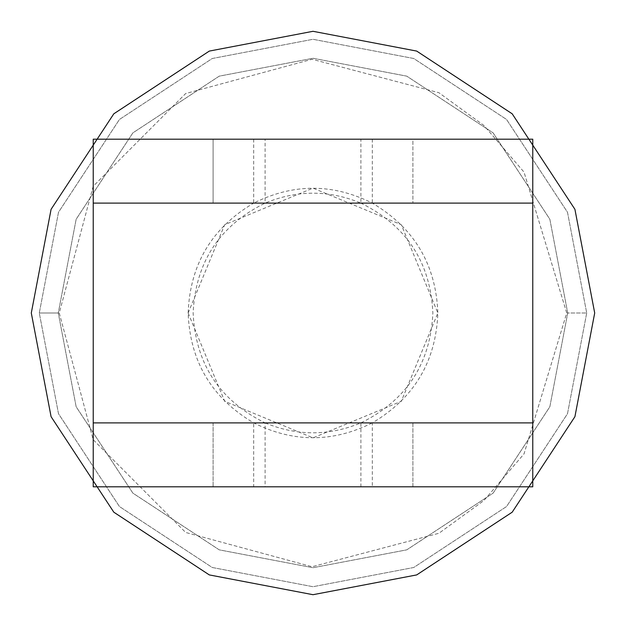 <?xml version="1.0" encoding="UTF-8"?>
<svg xmlns="http://www.w3.org/2000/svg" width="626" height="626" viewBox="0 0 626 626"><rect width="100%" height="100%" fill="white"/><g stroke="black" fill="none" stroke-linecap="round" stroke-linejoin="round"><path stroke-width="0.47" stroke-dasharray="3.13 2.35" d="M93.235 139.183L532.765 139.183L93.235 139.183L93.235 203.114L93.235 139.183L93.235 203.114L532.765 203.114L93.235 203.114L93.235 422.886L93.235 203.114L265.095 203.114L265.095 139.183L93.235 139.183M213.106 139.183L412.894 139.183L213.106 139.183L213.106 203.114L412.894 203.114L213.106 203.114L412.894 203.114L213.106 203.114L213.106 139.183L412.894 139.183L412.894 203.114L412.894 139.183L213.106 139.183M253.694 139.183L253.694 203.114C293.234 183.316 332.766 183.316 372.306 203.114C414.138 227.825 435.993 264.454 437.864 313C435.993 361.546 414.138 398.175 372.306 422.886L372.306 486.817L93.235 486.817L93.235 203.114L532.765 203.114L532.765 422.886L93.235 422.886L93.235 486.817L93.235 422.886L253.694 422.886L253.694 486.817M372.306 139.183L372.306 203.114L532.765 203.114L532.765 486.817L372.306 486.817M265.095 486.817L532.765 486.817L93.235 486.817L265.095 486.817L265.095 422.886C219.523 400.39 195.531 363.761 193.129 313C195.531 262.239 219.523 225.61 265.095 203.114C297.029 189.881 328.971 189.881 360.905 203.114L360.905 139.183L265.095 139.183M412.894 486.817L213.106 486.817L412.894 486.817L213.106 486.817L412.894 486.817L412.894 422.886L213.106 422.886L412.894 422.886L213.106 422.886L213.106 486.817L213.106 422.886L412.894 422.886L412.894 486.817M532.765 486.817L532.765 422.886L372.306 422.886C332.766 442.684 293.234 442.684 253.694 422.886C211.862 398.175 190.007 361.546 188.136 313C190.007 264.454 211.862 227.825 253.694 203.114L93.235 203.114M360.905 486.817L360.905 422.886L532.765 422.886L93.235 422.886L532.765 422.886L532.765 203.114L360.905 203.114C406.477 225.61 430.469 262.239 432.871 313C430.469 363.761 406.477 400.39 360.905 422.886C328.971 436.119 297.029 436.119 265.095 422.886L93.235 422.886M188.136 313L224.703 224.703L313 188.136L401.297 224.703L437.864 313L401.297 401.297L313 437.864L224.703 401.297L188.136 313M532.765 139.183L360.905 139.183M567.727 313L549.847 406.767L493.124 493.124L406.767 549.847L313 567.727L219.233 549.847L132.876 493.124L76.153 406.767L58.273 313L76.153 219.233L132.876 132.876L219.233 76.153L313 58.273L406.767 76.153L493.124 132.876L549.847 219.233L567.727 313L549.847 406.767L493.124 493.124L406.767 549.847L313 567.727L219.233 549.847L132.876 493.124L76.153 406.767L58.273 313L76.153 219.233L132.876 132.876L219.233 76.153L313 58.273L406.767 76.153L493.124 132.876L549.847 219.233L567.727 313M586.711 313L567.492 413.747L506.544 506.544L413.747 567.492L313 586.711L212.253 567.492L119.456 506.544L58.508 413.747L39.289 313L58.508 212.253L119.456 119.456L212.253 58.508L313 39.289L413.747 58.508L506.544 119.456L567.492 212.253L586.711 313L567.492 413.747L506.544 506.544L413.747 567.492L313 586.711L212.253 567.492L119.456 506.544L58.508 413.747L39.289 313L58.508 212.253L119.456 119.456L212.253 58.508L313 39.289L413.747 58.508L506.544 119.456L567.492 212.253L586.711 313L567.492 413.747L506.544 506.544L413.747 567.492L313 586.711L212.253 567.492L119.456 506.544L58.508 413.747L39.289 313L58.508 212.253L119.456 119.456L212.253 58.508L313 39.289L413.747 58.508L506.544 119.456L567.492 212.253L586.711 313L567.492 413.747L506.544 506.544L413.747 567.492L313 586.711L212.253 567.492L119.456 506.544L58.508 413.747L39.289 313L58.508 212.253L119.456 119.456L212.253 58.508L313 39.289L413.747 58.508L506.544 119.456L567.492 212.253L586.711 313L567.492 413.747L506.544 506.544L413.747 567.492L313 586.711L212.253 567.492L119.456 506.544L58.508 413.747L39.289 313L58.508 212.253L119.456 119.456L212.253 58.508L313 39.289L413.747 58.508L506.544 119.456L567.492 212.253L586.711 313L567.492 413.747L506.544 506.544L413.747 567.492L313 586.711L212.253 567.492L119.456 506.544L58.508 413.747L39.289 313L58.508 212.253L119.456 119.456L212.253 58.508L313 39.289L413.747 58.508L506.544 119.456L567.492 212.253L586.711 313C560.99 313 560.99 313 586.711 313C560.99 313 560.99 313 586.711 313C560.99 313 560.99 313 586.711 313C560.99 313 560.99 313 586.711 313M39.289 313C65.057 313 65.057 313 39.289 313C65.057 313 65.057 313 39.289 313C65.057 313 65.057 313 39.289 313C65.057 313 65.057 313 39.289 313M59.267 313L93.172 439.702L185.664 532.46L312.092 566.726L438.912 533.282L483.898 500.55L524.032 453.873L566.733 313L524.032 172.127L483.898 125.45L438.912 92.718L312.092 59.274L185.664 93.54L93.172 186.298L59.267 313L93.172 439.702L185.664 532.46L312.092 566.726L438.912 533.282L483.898 500.55L524.032 453.873L566.733 313L524.032 172.127L483.898 125.45L438.912 92.718L312.092 59.274L185.664 93.54L93.172 186.298L59.267 313"/><path stroke-width="0.94" d="M532.765 422.886L93.235 422.886L93.235 486.817L532.765 486.817L532.765 203.114L93.235 203.114L93.235 139.183L532.765 139.183L532.765 203.114L532.765 139.183M532.765 486.817L532.765 431.494M93.235 203.114L93.235 422.886M594.7 313L574.918 416.689L512.193 512.193L416.689 574.918L313 594.7L209.311 574.918L113.807 512.193L51.082 416.689L31.3 313L51.082 209.311L113.807 113.807L209.311 51.082L313 31.3L416.689 51.082L512.193 113.807L574.918 209.311L594.7 313L574.918 416.689L512.193 512.193L416.689 574.918L313 594.7L209.311 574.918L113.807 512.193L51.082 416.689L31.3 313L51.082 209.311L113.807 113.807L209.311 51.082L313 31.3L416.689 51.082L512.193 113.807L574.918 209.311L594.7 313"/></g></svg>
